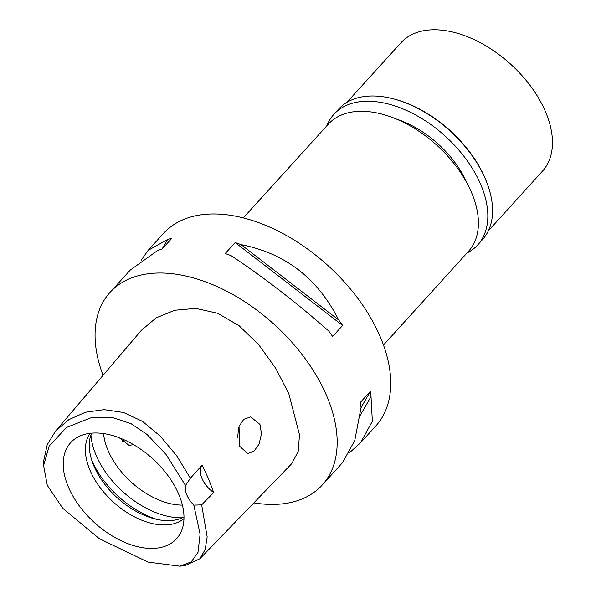 <?xml version="1.0" encoding="UTF-8"?>
<svg xmlns="http://www.w3.org/2000/svg" width="596" height="596" viewBox="0 0 596 596"><rect width="100%" height="100%" fill="white"/><g stroke="black" fill="none" stroke-linecap="round" stroke-linejoin="round"><path stroke-width="0.89" d="M47.315 485.405L43.612 465.61L49.155 446.076L66.461 427.474L91.158 417.729L113.635 417.863L131.031 423.674L147.003 434.41L165.882 454.256L185.505 485.472A22.745 13.753 -137.8 0 0 193.812 505.132L200.107 534.158L197.984 552.388L191.234 561.894L179.888 566.2L147.95 562.08L99.286 538.642L62.803 508.351L47.315 485.405M178.874 494.553A71.49 43.225 -137.8 0 0 77.659 437.166A71.49 43.225 -137.8 0 0 68.324 486.865A71.49 43.225 -137.8 0 0 127.157 543.366A71.49 43.225 -137.8 0 0 181.348 531.23A71.49 43.225 -137.8 0 0 178.874 494.553M193.812 505.132L201.664 504.857L213.696 492.579A22.745 13.753 42.2 0 1 202.126 465.185L190.4 478.193L185.505 485.472M43.612 465.61L43.851 460.052L47.263 444.609L55.584 431.064L68.838 419.658L85.451 412.253L104.129 409.638L123.521 412.477L142.384 421.298L160.346 436.197L176.692 455.791L190.4 478.193M201.664 504.857L207.17 536.854L205.218 549.482L199.824 558.795L185.393 565.425L179.888 566.2M239.525 446.128L247.735 453.608L253.933 451.254L259.066 444.102L261.502 433.769L259.953 424.434L250.737 416.88L243.779 419.301L239.056 426.371L239.525 446.128M202.126 465.185L208.622 478.931L213.696 492.579M199.824 558.795L291.787 463.591L298.209 451.403L299.483 434.767L288.837 393.777L275.754 368.343L258.858 344.905L239.175 325.788L217.749 313.295L195.779 308.4L174.747 310.255L156.13 317.884L141.401 330.281L55.584 431.064M103.048 375.324A143.308 86.644 42.2 0 1 109.977 292.435A143.308 86.644 42.2 0 1 221.384 288.576A143.308 86.644 42.2 0 1 326.913 396.422A143.308 86.644 42.2 0 1 322.257 485.002A143.308 86.644 42.2 0 1 253.844 502.868M360.707 442.619L375.823 425.954A143.308 86.644 -137.8 0 0 380.479 337.373A143.308 86.644 -137.8 0 0 274.942 229.527A143.308 86.644 -137.8 0 0 163.542 233.386L148.359 250.119M322.257 485.002L342.506 462.682L354.791 440.437L361.042 407.575A143.308 86.644 -137.8 0 0 360.446 402.315L370.429 391.311A143.308 86.644 42.2 0 1 371.025 396.571L372.351 421.283L360.446 442.91L349.494 452.699M342.618 325.476L332.635 336.479A143.308 86.644 -137.8 0 0 328.694 330.989C296.108 302.276 263.566 277.162 231.084 255.647A143.308 86.644 -137.8 0 0 225.191 253.546L235.167 242.542A143.308 86.644 42.2 0 1 241.067 244.643C285.223 253.27 317.765 278.384 338.677 319.985A143.308 86.644 42.2 0 1 342.618 325.476L235.167 242.542M109.977 292.435L130.226 270.107L157.582 250.536A143.308 86.644 -137.8 0 1 162.008 249.158L171.991 238.154A143.308 86.644 42.2 0 0 167.565 239.532L148.158 250.335L141.17 260.325M383.489 345.054L468.568 251.266A94.63 57.209 -137.8 0 0 471.637 192.776A94.63 57.209 -137.8 0 0 401.957 121.562A94.63 57.209 -137.8 0 0 328.389 124.11L243.31 217.898M103.562 433.575A63.69 38.509 -137.8 0 0 107.951 450.248A63.69 38.509 -137.8 0 0 182.406 505.095M119.274 437.769L129.123 445.368L133.586 444.661M124.043 439.736A18.424 11.644 -86 0 1 122.009 441.956M238.683 427.466L237.595 437.874M182.309 517.79A72.794 44.007 42.2 0 1 96.045 455.128A72.794 44.007 42.2 0 1 90.942 434.901M183.985 516.941A63.69 38.509 42.2 0 1 93.833 465.811A63.69 38.509 42.2 0 1 91.62 433.15M89.974 433.329A63.69 38.509 -137.8 0 0 89.936 470.11A63.69 38.509 -137.8 0 0 134.547 516.896A63.69 38.509 -137.8 0 0 183.978 518.602M338.677 319.985L241.067 244.643M167.565 239.532L162.067 249.091M361.042 407.619L370.429 391.311M360.289 415.226L371.025 396.571M467.003 183.128A79.618 48.134 -137.8 0 0 396.355 119.051M488.407 230.749L542.524 171.089A95.539 57.76 -137.8 0 0 545.631 112.033A95.539 57.76 -137.8 0 0 475.273 40.141A95.539 57.76 -137.8 0 0 401.004 42.711L346.879 102.37M393.643 98.899L394.768 99.204A95.539 57.76 42.2 0 1 485.248 178.599A95.539 57.76 42.2 0 1 486.91 182.778L487.312 183.873A97.133 58.728 -137.8 0 0 485.628 179.627A97.133 58.728 -137.8 0 0 393.643 98.899A97.133 58.728 -137.8 0 0 338.588 109.142L333.842 114.38A97.133 58.728 42.2 0 1 409.348 111.765A97.133 58.728 42.2 0 1 480.875 184.857A97.133 58.728 42.2 0 1 477.724 244.896A97.133 58.728 42.2 0 1 466.973 253.024M477.724 244.896L482.469 239.666A97.133 58.728 -137.8 0 0 487.312 183.873M326.794 125.868A97.133 58.728 42.2 0 1 333.842 114.38M91.687 460.015A72.794 44.007 -137.8 0 0 157.247 519.481"/></g></svg>
